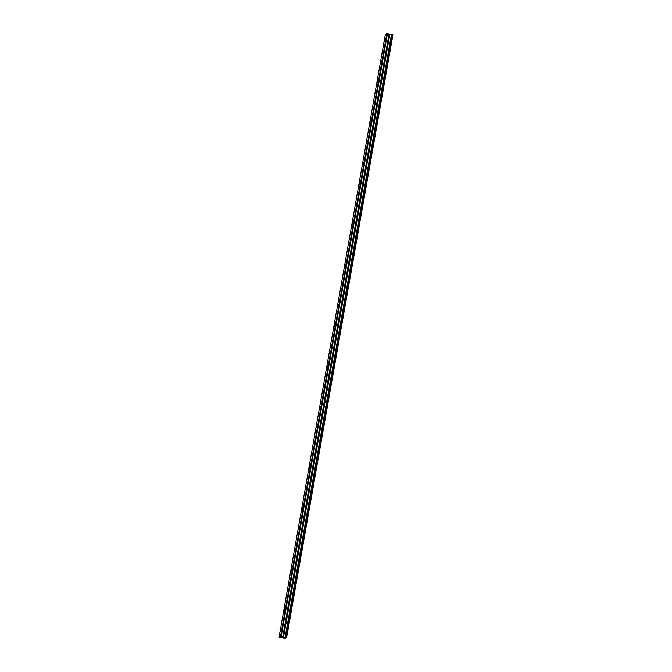 <?xml version="1.0" encoding="UTF-8"?>
<svg xmlns="http://www.w3.org/2000/svg" width="672" height="672" viewBox="0 0 672 672"><rect width="100%" height="100%" fill="white"/><g stroke="black" fill="none" stroke-linecap="round" stroke-linejoin="round"><path stroke-width="1.01" d="M385.157 40.606L384.653 41.924L385.157 40.606M281.257 629.866L280.753 631.184L281.257 629.866M284.836 609.546L284.34 610.865L284.836 609.546M288.422 589.226L287.918 590.545L288.422 589.226M292.009 568.907L291.505 570.226L292.009 568.907M295.588 548.587L295.084 549.906L295.588 548.587M299.174 528.268L298.67 529.586L299.174 528.268M302.753 507.948L302.249 509.267L302.753 507.948M306.34 487.628L305.836 488.947L306.34 487.628M309.918 467.309L309.414 468.628L309.918 467.309M313.505 446.989L313.001 448.308L313.505 446.989M317.083 426.67L316.579 427.988L317.083 426.67M320.67 406.35L320.166 407.669L320.67 406.35M324.248 386.03L323.744 387.349L324.248 386.03M327.835 365.711L327.331 367.03L327.835 365.711M331.414 345.391L330.91 346.71L331.414 345.391M335 325.072L334.496 326.39L335 325.072M338.579 304.76L338.083 306.071L338.579 304.76M342.166 284.441L341.662 285.751L342.166 284.441M345.744 264.121L345.248 265.432L345.744 264.121M349.331 243.802L348.827 245.12L349.331 243.802M352.918 223.482L352.414 224.801L352.918 223.482M356.496 203.162L355.992 204.481L356.496 203.162M360.083 182.843L359.579 184.162L360.083 182.843M363.661 162.523L363.157 163.842L363.661 162.523M367.248 142.204L366.744 143.522L367.248 142.204M370.826 121.884L370.322 123.203L370.826 121.884M374.413 101.564L373.909 102.883L374.413 101.564M377.992 81.245L377.488 82.564L377.992 81.245M381.578 60.925L381.074 62.244L381.578 60.925M279.073 637.123L285.004 638.4L286.633 637.602L285.911 637.426L392.204 34.616L386.828 33.6L280.535 636.409L279.073 637.123L385.367 34.314L386.828 33.6M285.911 637.426L280.535 636.409M392.204 34.616L392.927 34.793L286.633 637.602M387.475 33.65L281.19 636.46M392.818 34.742L286.524 637.552M389.046 33.97L282.752 636.779M391.432 34.524L285.138 637.333M283.567 637.132L389.861 34.322M389.432 34.213L283.139 637.022"/></g></svg>
